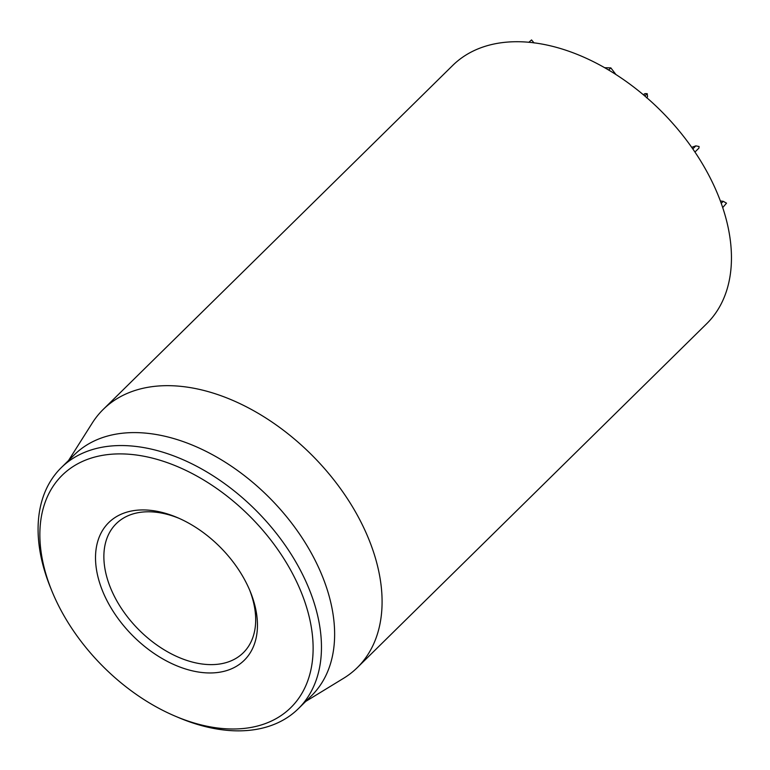 <?xml version="1.0" encoding="UTF-8"?>
<svg xmlns="http://www.w3.org/2000/svg" width="770" height="770" viewBox="0 0 770 770"><rect width="100%" height="100%" fill="white"/><g stroke="black" fill="none" stroke-linecap="round" stroke-linejoin="round"><path stroke-width="1.16" d="M534.062 42.947L531.55 39.934L528.817 42.321M646.531 97.771L647.551 96.77L647.214 93.67L645.039 93.613L643.277 94.72M615.981 74.594L610.841 67.885L604.575 67.702M608.637 70.06L610.841 67.885M694.954 152.027L698.929 148.119L699.083 146.512L695.859 145.867L691.72 147.33M722.741 207.563L726.524 203.174L723.261 201.326L720.412 200.98M357.328 667.59L706.716 323.689A181.123 116.665 -134.5 0 0 662.816 112.766A181.123 116.665 -134.5 0 0 452.616 65.527L103.218 409.419A181.123 116.665 45.5 0 1 182.346 386.511A181.123 116.665 45.5 0 1 350.581 503.667A181.123 116.665 45.5 0 1 357.328 667.59A181.123 116.665 45.5 0 1 343.574 678.303L305.728 701.422M249.682 590.166A90.562 58.328 45.5 0 1 243.301 652.748A90.562 58.328 45.5 0 1 203.742 664.202A90.562 58.328 45.5 0 1 119.62 605.624A90.562 58.328 45.5 0 1 116.251 523.667A90.562 58.328 45.5 0 1 155.809 512.204A90.562 58.328 45.5 0 1 178.929 518.277M150.93 510.385A96.597 62.216 -134.5 0 0 100.543 585.604A96.597 62.216 -134.5 0 0 207.13 672.903A96.597 62.216 -134.5 0 0 250.375 591.822A96.597 62.216 -134.5 0 0 177.283 517.556A96.597 62.216 -134.5 0 0 150.93 510.385M219.614 728.237A163.009 104.999 45.5 0 1 175.146 716.129A163.009 104.999 45.5 0 1 51.802 590.802A163.009 104.999 45.5 0 1 124.769 453.992A163.009 104.999 45.5 0 1 304.641 601.293A163.009 104.999 45.5 0 1 219.614 728.237M175.146 716.129L178.39 717.505A169.044 108.888 -134.5 0 0 224.503 730.066A169.044 108.888 -134.5 0 0 298.356 708.679A169.044 108.888 -134.5 0 0 292.061 555.69A169.044 108.888 -134.5 0 0 135.048 446.34A169.044 108.888 -134.5 0 0 61.196 467.727A169.044 108.888 -134.5 0 0 50.474 587.539L51.802 590.802M298.356 708.679L311.523 695.724A169.044 108.888 -134.5 0 0 305.228 542.735A169.044 108.888 -134.5 0 0 148.215 433.385A169.044 108.888 -134.5 0 0 74.363 454.772L61.196 467.727M68.569 460.47L92.284 423A181.123 116.665 45.5 0 1 103.218 409.419M646.684 97.626L647.551 96.77M644.817 96.029L647.214 93.67M643.624 95.008L645.039 93.613M692.798 148.88L695.859 145.867M721.269 203.299L723.261 201.326"/></g></svg>
